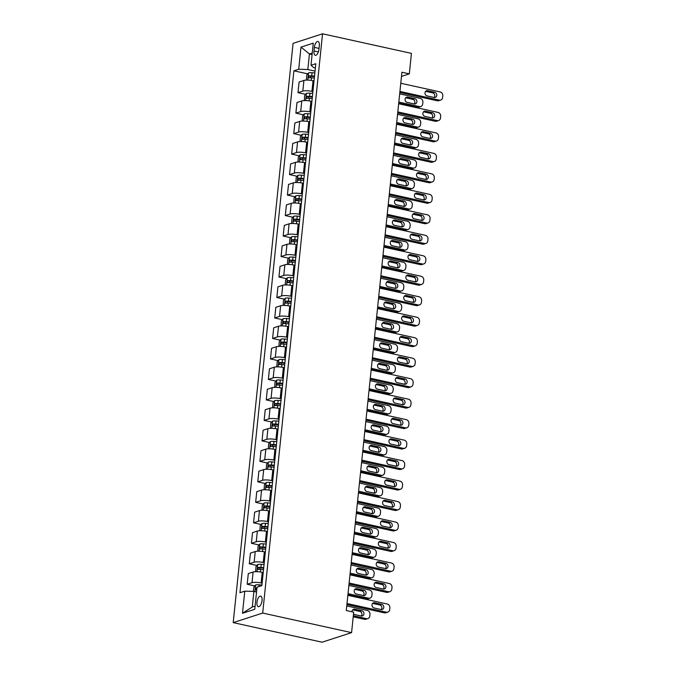 <?xml version="1.0" encoding="UTF-8"?>
<svg xmlns="http://www.w3.org/2000/svg" width="676" height="676" viewBox="0 0 676 676"><rect width="100%" height="100%" fill="white"/><g stroke="black" fill="none" stroke-linecap="round" stroke-linejoin="round"><path stroke-width="1.01" d="M262.051 600.592A5.408 2.391 -77.6 0 0 260.666 596.139A5.408 2.391 -77.6 0 0 256.956 602.248A5.408 2.391 -77.6 0 0 258.342 606.702A5.408 2.391 -77.6 0 0 262.051 600.592M262.694 613.056L351.579 632.635L322.097 642.2L233.212 622.621L293.071 43.365L322.553 33.8L262.694 613.056L233.212 622.621M401.485 76.405L409.326 73.861L401.916 72.231L346.289 610.521L353.7 612.152L351.579 632.635M314.374 47.379L314.002 50.987A5.239 2.315 -77.6 0 0 315.346 55.305A5.239 2.315 -77.6 0 0 318.937 49.382L319.309 45.782A5.239 2.315 -77.6 0 0 317.965 41.464A5.239 2.315 -77.6 0 0 314.374 47.379L319.038 48.41M312.244 53.041L309.431 53.953L307.825 69.518L298.716 69.248L293.891 70.811L239.955 592.717L244.78 591.154L253.889 591.424L252.283 606.989L255.097 606.076M298.716 69.248L300.997 47.126L313.267 43.146L310.985 65.268L313.723 67.608L315.362 67.972M244.78 591.154L242.49 613.276L254.759 609.296L257.049 587.174L261.865 585.61L315.802 63.705L310.985 65.268M409.326 73.861L411.439 53.379L322.553 33.8M312.092 54.536L309.431 53.953L300.997 47.126M315.041 71.107L307.825 69.518M314.019 80.943L313.03 80.723A6.76 1.521 -174.1 0 0 303.921 80.452L299.096 82.016L297.998 92.663L305.636 94.353M312.92 91.59L311.932 91.37A6.76 1.521 -174.1 0 0 302.814 91.099L297.998 92.663M311.906 101.425L310.918 101.206A6.76 1.521 -174.1 0 0 301.8 100.935L296.984 102.498L295.877 113.145L303.524 114.835M310.808 112.072L309.811 111.853A6.76 1.521 -174.1 0 0 300.702 111.582L295.877 113.145M309.785 121.908L308.797 121.688A6.76 1.521 -174.1 0 0 299.688 121.418L294.863 122.981L293.764 133.628L301.403 135.318M308.687 132.555L307.698 132.335A6.76 1.521 -174.1 0 0 298.581 132.065L293.764 133.628M307.673 142.391L306.684 142.171A6.76 1.521 -174.1 0 0 297.567 141.901L292.75 143.464L291.643 154.111L299.291 155.801M306.574 153.038L305.577 152.818A6.76 1.521 -174.1 0 0 296.468 152.548L291.643 154.111M305.552 162.874L304.563 162.654A6.76 1.521 -174.1 0 0 295.454 162.384L290.629 163.947L289.531 174.594L297.17 176.284M304.454 173.521L303.465 173.301A6.76 1.521 -174.1 0 0 294.347 173.031L289.531 174.594M303.44 183.357L302.451 183.137A6.76 1.521 -174.1 0 0 293.333 182.866L288.517 184.43L287.41 195.077L295.057 196.767M302.341 194.004L301.344 193.784A6.76 1.521 -174.1 0 0 292.235 193.513L287.41 195.077M301.319 203.839L300.33 203.62A6.76 1.521 -174.1 0 0 291.221 203.349L286.396 204.912L285.297 215.559L292.936 217.25M300.22 214.486L299.231 214.267A6.76 1.521 -174.1 0 0 290.114 213.996L285.297 215.559M299.206 224.322L298.217 224.102A6.76 1.521 -174.1 0 0 289.1 223.832L284.283 225.395L283.176 236.042L290.824 237.732M298.108 234.969L297.11 234.758A6.76 1.521 -174.1 0 0 288.001 234.479L283.176 236.042M297.085 244.805L296.096 244.585A6.76 1.521 -174.1 0 0 286.987 244.315L282.162 245.878L281.064 256.525L288.703 258.215M295.987 255.452L294.998 255.241A6.76 1.521 -174.1 0 0 285.88 254.962L281.064 256.525M294.973 265.288L293.984 265.068A6.76 1.521 -174.1 0 0 284.866 264.798L280.05 266.361L278.943 277.008L286.59 278.698M293.874 275.935L292.877 275.724A6.76 1.521 -174.1 0 0 283.768 275.445L278.943 277.008M292.852 285.771L291.863 285.551A6.76 1.521 -174.1 0 0 282.754 285.28L277.929 286.844L276.83 297.499L284.469 299.181M291.753 296.418L290.764 296.206A6.76 1.521 -174.1 0 0 281.647 295.927L276.83 297.499M290.739 306.253L289.75 306.034A6.76 1.521 -174.1 0 0 280.633 305.763L275.816 307.326L274.709 317.982L282.357 319.663M289.641 316.9L288.644 316.689A6.76 1.521 -174.1 0 0 279.534 316.41L274.709 317.982M288.618 326.736L287.63 326.516A6.76 1.521 -174.1 0 0 278.52 326.246L273.695 327.809L272.597 338.465L280.236 340.146M287.52 337.383L286.531 337.172A6.76 1.521 -174.1 0 0 277.413 336.893L272.597 338.465M286.506 347.219L285.517 346.999A6.76 1.521 -174.1 0 0 276.399 346.729L271.583 348.292L270.476 358.948L278.123 360.629M285.407 357.866L284.41 357.655A6.76 1.521 -174.1 0 0 275.301 357.376L270.476 358.948M284.385 367.702L283.396 367.482A6.76 1.521 -174.1 0 0 274.287 367.212L269.462 368.775L268.364 379.43L276.002 381.112M283.286 378.349L282.298 378.137A6.76 1.521 -174.1 0 0 273.18 377.859L268.364 379.43M282.272 388.185L281.284 387.965A6.76 1.521 -174.1 0 0 272.166 387.694L267.35 389.258L266.251 399.913L273.89 401.595M281.174 398.832L280.177 398.62A6.76 1.521 -174.1 0 0 271.068 398.35L266.251 399.913M280.151 408.667L279.163 408.448A6.76 1.521 -174.1 0 0 270.054 408.177L265.229 409.74L264.13 420.396L271.769 422.077M279.053 419.314L278.064 419.103A6.76 1.521 -174.1 0 0 268.947 418.833L264.13 420.396M278.039 429.15L277.05 428.93A6.76 1.521 -174.1 0 0 267.933 428.66L263.116 430.223L262.018 440.879L269.656 442.56M276.94 439.797L275.943 439.586A6.76 1.521 -174.1 0 0 266.834 439.315L262.018 440.879M275.918 449.633L274.929 449.413A6.76 1.521 -174.1 0 0 265.82 449.143L260.995 450.706L259.897 461.362L267.535 463.043M274.819 460.28L273.831 460.069A6.76 1.521 -174.1 0 0 264.713 459.798L259.897 461.362M273.805 470.116L272.817 469.896A6.76 1.521 -174.1 0 0 263.699 469.626L258.883 471.189L257.784 481.844L265.423 483.526M272.707 480.763L271.71 480.552A6.76 1.521 -174.1 0 0 262.601 480.281L257.784 481.844M271.684 490.599L270.696 490.379A6.76 1.521 -174.1 0 0 261.587 490.108L256.762 491.672L255.663 502.327L263.302 504.009M270.586 501.254L269.597 501.034A6.76 1.521 -174.1 0 0 260.48 500.764L255.663 502.327M269.572 511.081L268.583 510.862A6.76 1.521 -174.1 0 0 259.466 510.591L254.649 512.154L253.551 522.81L261.19 524.491M268.473 521.737L267.476 521.517A6.76 1.521 -174.1 0 0 258.367 521.247L253.551 522.81M267.451 531.564L266.462 531.344A6.76 1.521 -174.1 0 0 257.353 531.074L252.528 532.637L251.43 543.293L259.069 544.974M266.352 542.22L265.364 542A6.76 1.521 -174.1 0 0 256.246 541.73L251.43 543.293M265.338 552.047L264.35 551.827A6.76 1.521 -174.1 0 0 255.232 551.557L250.416 553.12L249.317 563.776L256.956 565.457M264.24 562.702L263.243 562.483A6.76 1.521 -174.1 0 0 254.134 562.212L249.317 563.776M263.217 572.53L262.229 572.31A6.76 1.521 -174.1 0 0 253.12 572.04L248.295 573.603L247.196 584.258L254.835 585.94M262.119 583.185L261.13 582.965A6.76 1.521 -174.1 0 0 252.021 582.695L247.196 584.258M256.55 592.007L253.889 591.424M293.891 70.811L307.757 73.87M242.49 613.276L252.283 606.989M400.775 83.258L440.169 91.936A3.38 2.941 72 0 1 442.788 95.865L442.619 97.505A3.38 2.941 72 0 1 440.701 100.065A3.38 2.941 72 0 1 439.315 100.124L399.93 91.454M399.82 92.511L437.33 100.775L439.315 100.124M434.676 92.232A2.704 2.349 -108 0 1 434.136 97.479L427.029 95.907A2.704 2.349 -108 0 1 427.57 90.668L434.676 92.232L432.691 92.882A2.704 2.349 -108 0 1 434.161 97.479M425.55 91.311A2.704 2.349 -108 0 1 425.576 91.311L432.691 92.882M440.701 100.065L438.707 100.716A3.38 2.941 -108 0 1 437.33 100.775M398.722 103.124L417.405 107.239A3.38 2.941 -108 0 0 418.79 107.171L420.785 106.529A3.38 2.941 72 0 0 422.703 103.96L422.872 102.329A3.38 2.941 72 0 0 420.244 98.392L399.685 93.863M420.785 106.529A3.38 2.941 72 0 1 419.399 106.588L398.832 102.059M306.439 80.106L306.777 75.061L308.543 72.907A4.478 1.006 5.9 0 1 312.042 72.738L314.847 72.949M414.244 103.943A2.704 2.349 72 0 0 412.766 99.338L405.659 97.775A2.704 2.349 72 0 0 405.634 97.775L407.645 97.133A2.704 2.349 72 0 0 407.104 102.372L414.219 103.943A2.704 2.349 72 0 0 414.76 98.696L407.645 97.133M314.526 76.067L311.72 75.847A4.478 1.006 -174.1 0 0 309 75.864L308.797 77.833A4.478 1.006 5.9 0 1 311.518 77.816L314.323 78.036M310.2 77.757L311.137 76.329A2.281 0.515 5.9 0 1 311.906 76.363L314.475 76.557M398.663 103.741L438.048 112.419A3.38 2.941 72 0 1 440.676 116.348L440.507 117.987A3.38 2.941 72 0 1 438.58 120.548A3.38 2.941 72 0 1 437.203 120.607L397.818 111.937M397.708 112.993L435.209 121.257L437.203 120.607M432.564 112.715A2.704 2.349 -108 0 1 432.023 117.962L424.908 116.39A2.704 2.349 -108 0 1 425.449 111.151L432.564 112.715L430.57 113.365A2.704 2.349 -108 0 1 432.04 117.962M423.438 111.794A2.704 2.349 -108 0 1 423.463 111.794L430.57 113.365M438.58 120.548L436.595 121.198A3.38 2.941 -108 0 1 435.209 121.257M396.542 124.223L435.935 132.902A3.38 2.941 72 0 1 438.555 136.831L438.386 138.47A3.38 2.941 72 0 1 436.468 141.03A3.38 2.941 72 0 1 435.082 141.09L395.697 132.42M395.587 133.476L433.096 141.74L435.082 141.09M430.443 133.197A2.704 2.349 -108 0 1 429.902 138.445L422.796 136.873A2.704 2.349 -108 0 1 423.337 131.634L430.443 133.197L428.457 133.848A2.704 2.349 -108 0 1 429.928 138.445M421.317 132.276A2.704 2.349 -108 0 1 421.342 132.276L428.457 133.848M436.468 141.03L434.474 141.681A3.38 2.941 -108 0 1 433.096 141.74M394.429 144.706L433.815 153.384A3.38 2.941 72 0 1 436.442 157.314L436.273 158.953A3.38 2.941 72 0 1 434.347 161.513A3.38 2.941 72 0 1 432.97 161.572L393.584 152.903M393.474 153.959L430.975 162.223L432.97 161.572M428.33 153.68A2.704 2.349 -108 0 1 427.79 158.928L420.675 157.356A2.704 2.349 -108 0 1 421.216 152.117L428.33 153.68L426.336 154.331A2.704 2.349 -108 0 1 427.807 158.928M419.204 152.759A2.704 2.349 -108 0 1 419.23 152.759L426.336 154.331M434.347 161.513L432.361 162.164A3.38 2.941 -108 0 1 430.975 162.223M396.609 123.607L415.292 127.722A3.38 2.941 -108 0 0 416.67 127.654L418.664 127.012A3.38 2.941 72 0 0 420.582 124.443L420.751 122.812A3.38 2.941 72 0 0 418.131 118.875L397.564 114.345M418.664 127.012A3.38 2.941 72 0 1 417.286 127.071L396.719 122.542M304.318 100.589L304.665 95.544L306.431 93.389A4.478 1.006 5.9 0 1 309.929 93.22L312.735 93.432M412.123 124.426A2.704 2.349 72 0 0 410.653 119.821L403.538 118.258A2.704 2.349 72 0 0 403.521 118.258L405.532 117.616A2.704 2.349 72 0 0 404.992 122.855L412.098 124.426A2.704 2.349 72 0 0 412.647 119.179L405.532 117.616M312.405 96.55L309.6 96.33A4.478 1.006 -174.1 0 0 306.887 96.347L306.684 98.316A4.478 1.006 5.9 0 1 309.397 98.299L312.202 98.519M308.079 98.24L309.017 96.812A2.281 0.515 5.9 0 1 309.794 96.845L312.354 97.04M394.488 144.089L413.171 148.205A3.38 2.941 -108 0 0 414.557 148.137L416.551 147.495A3.38 2.941 72 0 0 418.469 144.934L418.638 143.295A3.38 2.941 72 0 0 416.01 139.366L395.452 134.828M416.551 147.495A3.38 2.941 72 0 1 415.165 147.554L394.598 143.025M302.206 121.072L302.544 116.027L304.31 113.872A4.478 1.006 5.9 0 1 307.808 113.703L310.614 113.923M410.011 144.909A2.704 2.349 72 0 0 408.532 140.304L401.426 138.741A2.704 2.349 72 0 0 401.4 138.741L403.411 138.098A2.704 2.349 72 0 0 402.871 143.337L409.986 144.909A2.704 2.349 72 0 0 410.526 139.662L403.411 138.098M310.292 117.032L307.487 116.813A4.478 1.006 -174.1 0 0 304.766 116.83L304.563 118.799A4.478 1.006 5.9 0 1 307.284 118.782L310.09 119.001M305.966 118.722L306.904 117.294A2.281 0.515 5.9 0 1 307.673 117.328L310.242 117.531M392.376 164.572L411.059 168.687A3.38 2.941 -108 0 0 412.436 168.62L414.43 167.978A3.38 2.941 72 0 0 416.348 165.417L416.517 163.778A3.38 2.941 72 0 0 413.898 159.849L393.331 155.311M414.43 167.978A3.38 2.941 72 0 1 413.053 168.037L392.486 163.507M300.085 141.554L300.431 136.51L302.197 134.355A4.478 1.006 5.9 0 1 305.696 134.186L308.501 134.406M407.89 165.392A2.704 2.349 72 0 0 406.42 160.795L399.305 159.223A2.704 2.349 72 0 0 399.288 159.223L401.299 158.581A2.704 2.349 72 0 0 400.758 163.82L407.865 165.392A2.704 2.349 72 0 0 408.414 160.144L401.299 158.581M308.171 137.515L305.366 137.296A4.478 1.006 -174.1 0 0 302.654 137.312L302.451 139.281A4.478 1.006 5.9 0 1 305.163 139.264L307.969 139.484M303.845 139.205L304.783 137.777A2.281 0.515 5.9 0 1 305.56 137.811L308.121 138.014M392.308 165.189L431.702 173.867A3.38 2.941 72 0 1 434.322 177.796L434.153 179.436A3.38 2.941 72 0 1 432.234 181.996A3.38 2.941 72 0 1 430.849 182.055L391.463 173.386M391.353 174.442L428.863 182.706L430.849 182.055M426.21 174.163A2.704 2.349 -108 0 1 425.669 179.41L418.562 177.839A2.704 2.349 -108 0 1 419.103 172.6L426.21 174.163L424.224 174.814A2.704 2.349 -108 0 1 425.694 179.41M419.103 172.6L417.109 173.242A2.704 2.349 -108 0 1 417.109 173.242L424.224 174.814M432.234 181.996L430.24 182.647A3.38 2.941 -108 0 1 428.863 182.706M390.255 185.055L408.938 189.17A3.38 2.941 -108 0 0 410.324 189.103L412.318 188.46A3.38 2.941 72 0 0 414.236 185.9L414.405 184.261A3.38 2.941 72 0 0 411.777 180.331L391.218 175.802M412.318 188.46A3.38 2.941 72 0 1 410.932 188.519L390.365 183.99M297.972 162.037L298.31 156.993L300.076 154.838A4.478 1.006 5.9 0 1 303.575 154.669L306.38 154.888M405.752 185.875A2.704 2.349 72 0 0 406.293 180.627L399.178 179.064A2.704 2.349 72 0 0 398.637 184.303L405.752 185.875A2.704 2.349 72 0 0 404.299 181.278L397.192 179.706A2.704 2.349 72 0 0 397.167 179.706M306.059 157.998L303.254 157.778A4.478 1.006 -174.1 0 0 300.533 157.795L300.33 159.764A4.478 1.006 5.9 0 1 303.051 159.747L305.856 159.967M301.733 159.688L302.671 158.26A2.281 0.515 5.9 0 1 303.44 158.294L306.008 158.497M390.196 185.672L429.581 194.35A3.38 2.941 72 0 1 432.209 198.279L432.04 199.919A3.38 2.941 72 0 1 430.113 202.479A3.38 2.941 72 0 1 428.736 202.538L389.351 193.868M389.241 194.925L426.742 203.189L428.736 202.538M424.097 194.646A2.704 2.349 -108 0 1 423.556 199.893L416.441 198.321A2.704 2.349 -108 0 1 416.982 193.082L424.097 194.646L422.103 195.296A2.704 2.349 -108 0 1 423.573 199.893M416.982 193.082L414.996 193.725A2.704 2.349 -108 0 1 414.996 193.725L422.103 195.296M430.113 202.479L428.128 203.13A3.38 2.941 -108 0 1 426.742 203.189M388.142 205.538L406.825 209.653A3.38 2.941 -108 0 0 408.203 209.585L410.197 208.943A3.38 2.941 72 0 0 412.115 206.383L412.284 204.744A3.38 2.941 72 0 0 409.664 200.814L389.097 196.285M410.197 208.943A3.38 2.941 72 0 1 408.819 209.002L388.252 204.473M295.851 182.52L296.198 177.475L297.964 175.321A4.478 1.006 5.9 0 1 301.462 175.152L304.268 175.371M403.656 206.357A2.704 2.349 72 0 0 402.186 201.761L395.071 200.189A2.704 2.349 72 0 0 395.054 200.189M303.946 178.481L301.133 178.261A4.478 1.006 -174.1 0 0 298.42 178.278L298.217 180.247A4.478 1.006 5.9 0 1 300.93 180.23L303.735 180.45M299.612 180.171L300.55 178.743A2.281 0.515 5.9 0 1 301.327 178.777L303.887 178.979M404.18 201.11L397.065 199.547A2.704 2.349 72 0 0 396.525 204.786L403.631 206.357A2.704 2.349 72 0 0 404.18 201.11L402.186 201.761M388.075 206.155L427.469 214.833A3.38 2.941 72 0 1 430.088 218.762L429.919 220.401A3.38 2.941 72 0 1 428.001 222.962A3.38 2.941 72 0 1 426.615 223.021L387.23 214.351M387.12 215.407L424.629 223.671L426.615 223.021M421.976 215.129A2.704 2.349 -108 0 1 421.435 220.376L414.329 218.813A2.704 2.349 -108 0 1 414.87 213.565L421.976 215.129L419.99 215.779A2.704 2.349 -108 0 1 421.461 220.376M414.87 213.565L412.875 214.207A2.704 2.349 -108 0 1 412.875 214.207L419.99 215.779M428.001 222.962L426.007 223.612A3.38 2.941 -108 0 1 424.629 223.671M385.962 226.637L425.348 235.316A3.38 2.941 72 0 1 427.976 239.245L427.807 240.884A3.38 2.941 72 0 1 425.88 243.445A3.38 2.941 72 0 1 424.503 243.504L385.117 234.834M385.007 235.89L422.508 244.154L424.503 243.504M419.864 235.611A2.704 2.349 -108 0 1 419.323 240.859L412.208 239.296A2.704 2.349 -108 0 1 412.749 234.048L419.864 235.611L417.869 236.262A2.704 2.349 -108 0 1 419.34 240.859M412.749 234.048L410.763 234.69A2.704 2.349 -108 0 1 410.763 234.69L417.869 236.262M425.88 243.445L423.894 244.095A3.38 2.941 -108 0 1 422.508 244.154M383.841 247.12L423.235 255.798A3.38 2.941 72 0 1 425.855 259.728L425.686 261.367A3.38 2.941 72 0 1 423.767 263.927A3.38 2.941 72 0 1 422.382 263.986L382.996 255.317M382.886 256.373L420.396 264.637L422.382 263.986M417.743 256.094A2.704 2.349 -108 0 1 417.202 261.342L410.095 259.778A2.704 2.349 -108 0 1 410.636 254.531L417.743 256.094L415.757 256.745A2.704 2.349 -108 0 1 417.227 261.342M408.617 255.173A2.704 2.349 -108 0 1 408.642 255.173L415.757 256.745M423.767 263.927L421.773 264.578A3.38 2.941 -108 0 1 420.396 264.637M381.729 267.603L421.114 276.281A3.38 2.941 72 0 1 423.742 280.21L423.573 281.85A3.38 2.941 72 0 1 421.647 284.41A3.38 2.941 72 0 1 420.269 284.469L380.884 275.8M380.774 276.856L418.275 285.12L420.269 284.469M415.63 276.577A2.704 2.349 -108 0 1 415.089 281.824L407.974 280.261A2.704 2.349 -108 0 1 408.515 275.014L415.63 276.577L413.636 277.228A2.704 2.349 -108 0 1 415.106 281.824M406.504 275.656A2.704 2.349 -108 0 1 406.529 275.656L413.636 277.228M421.647 284.41L419.661 285.061A3.38 2.941 -108 0 1 418.275 285.12M386.021 226.021L404.704 230.136A3.38 2.941 -108 0 0 406.09 230.068L408.084 229.426A3.38 2.941 72 0 0 410.002 226.866L410.171 225.226A3.38 2.941 72 0 0 407.543 221.297L386.985 216.768M408.084 229.426A3.38 2.941 72 0 1 406.699 229.485L386.131 224.956M293.739 203.003L294.077 197.958L295.843 195.803A4.478 1.006 5.9 0 1 299.341 195.634L302.147 195.854M401.544 226.84A2.704 2.349 72 0 0 400.065 222.243L392.959 220.672A2.704 2.349 72 0 0 392.933 220.672M301.826 198.964L299.02 198.744A4.478 1.006 -174.1 0 0 296.299 198.761L296.096 200.73A4.478 1.006 5.9 0 1 298.817 200.713L301.623 200.933M297.499 200.654L298.437 199.226A2.281 0.515 5.9 0 1 299.206 199.259L301.775 199.462M402.059 221.593L394.945 220.03A2.704 2.349 72 0 0 394.404 225.269L401.519 226.84A2.704 2.349 72 0 0 402.059 221.593L400.065 222.243M383.909 246.503L402.592 250.619A3.38 2.941 -108 0 0 403.969 250.551L405.963 249.909A3.38 2.941 72 0 0 407.881 247.348L408.05 245.709A3.38 2.941 72 0 0 405.431 241.78L384.864 237.251M405.963 249.909A3.38 2.941 72 0 1 404.586 249.968L384.019 245.439M291.618 223.486L291.964 218.441L293.73 216.286A4.478 1.006 5.9 0 1 297.229 216.117L300.034 216.337M399.423 247.323A2.704 2.349 72 0 0 397.953 242.726L390.838 241.155A2.704 2.349 72 0 0 390.821 241.155M299.713 219.446L296.899 219.227A4.478 1.006 -174.1 0 0 294.187 219.244L293.984 221.213A4.478 1.006 5.9 0 1 296.696 221.196L299.502 221.415M295.378 221.136L296.316 219.717A2.281 0.515 5.9 0 1 297.094 219.742L299.654 219.945M399.947 242.076L392.832 240.512A2.704 2.349 72 0 0 392.291 245.751L399.398 247.323A2.704 2.349 72 0 0 399.947 242.076L397.953 242.726M381.788 266.986L400.471 271.101A3.38 2.941 -108 0 0 401.857 271.034L403.851 270.392A3.38 2.941 72 0 0 405.769 267.831L405.938 266.192A3.38 2.941 72 0 0 403.31 262.263L382.751 257.733M403.851 270.392A3.38 2.941 72 0 1 402.465 270.451L381.898 265.921M289.505 243.968L289.843 238.924L291.61 236.769A4.478 1.006 5.9 0 1 295.108 236.6L297.913 236.82M397.311 267.806A2.704 2.349 72 0 0 395.832 263.209L388.725 261.637A2.704 2.349 72 0 0 388.7 261.637M297.592 239.929L294.787 239.71A4.478 1.006 -174.1 0 0 292.066 239.726L291.863 241.695A4.478 1.006 5.9 0 1 294.584 241.678L297.389 241.898M293.266 241.619L294.204 240.2A2.281 0.515 5.9 0 1 294.981 240.225L297.541 240.428M397.826 262.558L390.711 260.995A2.704 2.349 72 0 0 390.17 266.234L397.285 267.806A2.704 2.349 72 0 0 397.826 262.558L395.832 263.209M379.675 287.469L398.358 291.584A3.38 2.941 -108 0 0 399.736 291.517L401.73 290.874A3.38 2.941 72 0 0 403.648 288.314L403.817 286.675A3.38 2.941 72 0 0 401.198 282.745L380.63 278.216M401.73 290.874A3.38 2.941 72 0 1 400.353 290.933L379.785 286.404M287.385 264.451L287.731 259.407L289.497 257.252A4.478 1.006 5.9 0 1 292.995 257.083L295.801 257.303M395.19 288.289A2.704 2.349 72 0 0 393.719 283.692L386.604 282.12A2.704 2.349 72 0 0 386.587 282.12L388.599 281.478A2.704 2.349 72 0 0 388.058 286.717L395.164 288.289A2.704 2.349 72 0 0 395.714 283.041L388.599 281.478M295.48 260.412L292.666 260.192A4.478 1.006 -174.1 0 0 289.953 260.209L289.75 262.178A4.478 1.006 5.9 0 1 292.463 262.161L295.268 262.381M291.145 262.102L292.083 260.683A2.281 0.515 5.9 0 1 292.86 260.708L295.42 260.911M379.608 288.086L419.002 296.764A3.38 2.941 72 0 1 421.621 300.693L421.452 302.333A3.38 2.941 72 0 1 419.534 304.893A3.38 2.941 72 0 1 418.148 304.952L378.763 296.282M378.653 297.339L416.162 305.603L418.148 304.952M413.509 297.06A2.704 2.349 -108 0 1 412.968 302.307L405.862 300.744A2.704 2.349 -108 0 1 406.403 295.496L413.509 297.06L411.523 297.71A2.704 2.349 -108 0 1 412.994 302.307M404.383 296.139A2.704 2.349 -108 0 1 404.409 296.139L411.523 297.71M419.534 304.893L417.54 305.544A3.38 2.941 -108 0 1 416.162 305.603M377.554 307.952L396.237 312.067A3.38 2.941 -108 0 0 397.623 311.999L399.617 311.357A3.38 2.941 72 0 0 401.536 308.797L401.705 307.157A3.38 2.941 72 0 0 399.077 303.228L378.518 298.699M399.617 311.357A3.38 2.941 72 0 1 398.232 311.416L377.664 306.887M285.272 284.934L285.61 279.889L287.376 277.735A4.478 1.006 5.9 0 1 290.874 277.566L293.68 277.785M393.077 308.771A2.704 2.349 72 0 0 391.598 304.175L384.492 302.603A2.704 2.349 72 0 0 384.467 302.603L386.478 301.961A2.704 2.349 72 0 0 385.937 307.2L393.052 308.771A2.704 2.349 72 0 0 393.593 303.524L386.478 301.961M293.359 280.895L290.553 280.675A4.478 1.006 -174.1 0 0 287.832 280.692L287.63 282.661A4.478 1.006 5.9 0 1 290.35 282.644L293.156 282.864M289.032 282.585L289.97 281.165A2.281 0.515 5.9 0 1 290.748 281.191L293.308 281.393M377.495 308.569L416.881 317.247A3.38 2.941 72 0 1 419.509 321.176L419.34 322.815A3.38 2.941 72 0 1 417.413 325.376A3.38 2.941 72 0 1 416.036 325.435L376.65 316.765M376.54 317.821L414.042 326.085L416.036 325.435M411.397 317.543A2.704 2.349 -108 0 1 410.856 322.79L403.741 321.227A2.704 2.349 -108 0 1 404.282 315.979L411.397 317.543L409.402 318.193A2.704 2.349 -108 0 1 410.873 322.798M402.271 316.621A2.704 2.349 -108 0 1 402.296 316.63L409.402 318.193M417.413 325.376L415.427 326.026A3.38 2.941 -108 0 1 414.042 326.085M375.442 328.435L394.125 332.55A3.38 2.941 -108 0 0 395.502 332.491L397.496 331.84A3.38 2.941 72 0 0 399.415 329.28L399.584 327.64A3.38 2.941 72 0 0 396.964 323.711L376.397 319.182M397.496 331.84A3.38 2.941 72 0 1 396.119 331.899L375.552 327.37M283.151 305.417L283.498 300.372L285.264 298.217A4.478 1.006 5.9 0 1 288.762 298.048L291.567 298.268M390.956 329.254A2.704 2.349 72 0 0 389.486 324.657L382.371 323.086A2.704 2.349 72 0 0 382.354 323.086L384.365 322.444A2.704 2.349 72 0 0 383.824 327.683L390.931 329.254A2.704 2.349 72 0 0 391.48 324.007L384.365 322.444M291.246 301.378L288.432 301.158A4.478 1.006 -174.1 0 0 285.72 301.175L285.517 303.144A4.478 1.006 5.9 0 1 288.23 303.127L291.035 303.347M286.911 303.068L287.849 301.648A2.281 0.515 5.9 0 1 288.627 301.673L291.187 301.876M375.374 329.051L414.768 337.73A3.38 2.941 72 0 1 417.388 341.659L417.219 343.298A3.38 2.941 72 0 1 415.301 345.858A3.38 2.941 72 0 1 413.915 345.926L374.529 337.248M374.42 338.304L411.929 346.568L413.915 345.926M409.276 338.025A2.704 2.349 -108 0 1 408.735 343.273L401.628 341.71A2.704 2.349 -108 0 1 402.169 336.462L409.276 338.025L407.29 338.676A2.704 2.349 -108 0 1 408.76 343.281M400.15 337.104A2.704 2.349 -108 0 1 400.175 337.113L407.29 338.676M415.301 345.858L413.306 346.509A3.38 2.941 -108 0 1 411.929 346.568M373.262 349.534L412.647 358.212A3.38 2.941 72 0 1 415.275 362.142L415.106 363.781A3.38 2.941 72 0 1 413.188 366.341A3.38 2.941 72 0 1 411.802 366.409L372.417 357.731M372.307 358.787L409.808 367.051L411.802 366.409M407.163 358.508A2.704 2.349 -108 0 1 406.622 363.756L399.508 362.192A2.704 2.349 -108 0 1 400.048 356.945L407.163 358.508L405.169 359.159A2.704 2.349 -108 0 1 406.639 363.764M398.037 357.587A2.704 2.349 -108 0 1 398.063 357.596L405.169 359.159M413.188 366.341L411.194 366.992A3.38 2.941 -108 0 1 409.808 367.051M371.141 370.017L410.535 378.695A3.38 2.941 72 0 1 413.154 382.624L412.985 384.264A3.38 2.941 72 0 1 411.067 386.824A3.38 2.941 72 0 1 409.681 386.892L370.296 378.214M370.186 379.27L407.696 387.534L409.681 386.892M405.042 378.991A2.704 2.349 -108 0 1 404.501 384.238L397.395 382.675A2.704 2.349 -108 0 1 397.936 377.428L405.042 378.991L403.057 379.642A2.704 2.349 -108 0 1 404.527 384.247M395.916 378.07A2.704 2.349 -108 0 1 395.942 378.078L403.057 379.642M411.067 386.824L409.073 387.475A3.38 2.941 -108 0 1 407.696 387.534M369.028 390.5L408.414 399.178A3.38 2.941 72 0 1 411.042 403.107L410.873 404.747A3.38 2.941 72 0 1 408.955 407.307A3.38 2.941 72 0 1 407.569 407.375L368.183 398.696M368.074 399.753L405.575 408.017L407.569 407.375M402.93 399.474A2.704 2.349 -108 0 1 402.389 404.721L395.274 403.158A2.704 2.349 -108 0 1 395.815 397.91L402.93 399.474L400.936 400.124A2.704 2.349 -108 0 1 402.406 404.73M395.815 397.91L393.829 398.561A2.704 2.349 -108 0 1 393.829 398.561L400.936 400.124M408.955 407.307L406.96 407.958A3.38 2.941 -108 0 1 405.575 408.017M366.907 410.983L406.301 419.661A3.38 2.941 72 0 1 408.921 423.59L408.752 425.229A3.38 2.941 72 0 1 406.834 427.79A3.38 2.941 72 0 1 405.448 427.857L366.062 419.179M365.953 420.235L403.462 428.5L405.448 427.857M400.809 419.957A2.704 2.349 -108 0 1 400.268 425.204L393.162 423.641A2.704 2.349 -108 0 1 393.702 418.393L400.809 419.957L398.823 420.607A2.704 2.349 -108 0 1 400.293 425.212M393.702 418.393L391.708 419.044A2.704 2.349 -108 0 1 391.708 419.044L398.823 420.607M406.834 427.79L404.839 428.44A3.38 2.941 -108 0 1 403.462 428.5M364.795 431.465L404.18 440.144A3.38 2.941 72 0 1 406.808 444.073L406.639 445.712A3.38 2.941 72 0 1 404.721 448.272A3.38 2.941 72 0 1 403.335 448.34L363.95 439.662M363.84 440.718L401.341 448.982L403.335 448.34M398.696 440.439A2.704 2.349 -108 0 1 398.156 445.687L391.041 444.124A2.704 2.349 -108 0 1 391.581 438.876L398.696 440.439L396.702 441.09A2.704 2.349 -108 0 1 398.172 445.695M391.581 438.876L389.596 439.527A2.704 2.349 -108 0 1 389.596 439.527L396.702 441.09M404.721 448.272L402.727 448.923A3.38 2.941 -108 0 1 401.341 448.982M362.674 451.948L402.068 460.626A3.38 2.941 72 0 1 404.687 464.556L404.518 466.195A3.38 2.941 72 0 1 402.6 468.755A3.38 2.941 72 0 1 401.214 468.823L361.829 460.145M361.719 461.201L399.229 469.465L401.214 468.823M396.575 460.922A2.704 2.349 -108 0 1 396.035 466.17L388.928 464.606A2.704 2.349 -108 0 1 389.469 459.359L396.575 460.922L394.59 461.573A2.704 2.349 -108 0 1 396.06 466.178M389.469 459.359L387.475 460.01A2.704 2.349 -108 0 1 387.475 460.01L394.59 461.573M402.6 468.755L400.606 469.406A3.38 2.941 -108 0 1 399.229 469.465M360.561 472.431L399.947 481.109A3.38 2.941 72 0 1 402.575 485.038L402.406 486.678A3.38 2.941 72 0 1 400.488 489.238A3.38 2.941 72 0 1 399.102 489.306L359.716 480.628M359.607 481.684L397.108 489.948L399.102 489.306M394.463 481.413A2.704 2.349 -108 0 1 393.922 486.652L386.807 485.089A2.704 2.349 -108 0 1 387.348 479.842L394.463 481.413L392.469 482.056A2.704 2.349 -108 0 1 393.939 486.661M385.337 480.484A2.704 2.349 -108 0 1 385.362 480.492L392.469 482.056M400.488 489.238L398.494 489.889A3.38 2.941 -108 0 1 397.108 489.948M358.441 492.914L397.834 501.592A3.38 2.941 72 0 1 400.454 505.521L400.285 507.161A3.38 2.941 72 0 1 398.367 509.721A3.38 2.941 72 0 1 396.981 509.788L357.596 501.11M357.486 502.167L394.995 510.431L396.981 509.788M392.342 501.896A2.704 2.349 -108 0 1 391.801 507.135L384.695 505.572A2.704 2.349 -108 0 1 385.235 500.325L392.342 501.896L390.356 502.538A2.704 2.349 -108 0 1 391.826 507.144M383.224 500.967A2.704 2.349 -108 0 1 383.241 500.975L390.356 502.538M398.367 509.721L396.373 510.372A3.38 2.941 -108 0 1 394.995 510.431M356.328 513.397L395.714 522.075A3.38 2.941 72 0 1 398.341 526.004L398.172 527.643A3.38 2.941 72 0 1 396.254 530.204A3.38 2.941 72 0 1 394.868 530.271L355.483 521.593M355.373 522.658L392.874 530.913L394.868 530.271M390.229 522.379A2.704 2.349 -108 0 1 389.689 527.618L382.574 526.055A2.704 2.349 -108 0 1 383.115 520.807L390.229 522.379L388.235 523.021A2.704 2.349 -108 0 1 389.706 527.626M381.103 521.45A2.704 2.349 -108 0 1 381.129 521.458L388.235 523.021M396.254 530.204L394.26 530.854A3.38 2.941 -108 0 1 392.874 530.913M354.207 533.879L393.601 542.558A3.38 2.941 72 0 1 396.22 546.487L396.051 548.126A3.38 2.941 72 0 1 394.133 550.687A3.38 2.941 72 0 1 392.748 550.754L353.362 542.076M353.252 543.141L390.762 551.396L392.748 550.754M388.108 542.862A2.704 2.349 -108 0 1 387.568 548.101L380.461 546.538A2.704 2.349 -108 0 1 381.002 541.29L388.108 542.862L386.123 543.504A2.704 2.349 -108 0 1 387.593 548.109M378.991 541.932A2.704 2.349 -108 0 1 379.008 541.941L386.123 543.504M394.133 550.687L392.139 551.337A3.38 2.941 -108 0 1 390.762 551.396M352.095 554.362L391.48 563.04A3.38 2.941 72 0 1 394.108 566.97L393.939 568.609A3.38 2.941 72 0 1 392.021 571.169A3.38 2.941 72 0 1 390.635 571.237L351.25 562.559M351.14 563.623L388.641 571.879L390.635 571.237M385.996 563.345A2.704 2.349 -108 0 1 385.455 568.584L378.34 567.02A2.704 2.349 -108 0 1 378.881 561.773L385.996 563.345L384.002 563.987A2.704 2.349 -108 0 1 385.472 568.592M376.87 562.415A2.704 2.349 -108 0 1 376.895 562.424L384.002 563.987M392.021 571.169L390.027 571.82A3.38 2.941 -108 0 1 388.641 571.879M373.329 348.917L392.004 353.033A3.38 2.941 -108 0 0 393.39 352.973L395.384 352.323A3.38 2.941 72 0 0 397.302 349.762L397.471 348.123A3.38 2.941 72 0 0 394.843 344.194L374.284 339.665M395.384 352.323A3.38 2.941 72 0 1 393.998 352.382L373.431 347.853M281.039 325.9L281.377 320.855L283.143 318.7A4.478 1.006 5.9 0 1 286.641 318.531L289.446 318.751M388.844 349.737A2.704 2.349 72 0 0 387.365 345.14L380.258 343.569A2.704 2.349 72 0 0 380.233 343.569L382.253 342.926A2.704 2.349 72 0 0 381.703 348.165L388.818 349.737A2.704 2.349 72 0 0 389.359 344.49L382.253 342.926M289.125 321.86L286.32 321.641A4.478 1.006 -174.1 0 0 283.599 321.658L283.396 323.627A4.478 1.006 5.9 0 1 286.117 323.61L288.922 323.829M284.799 323.55L285.737 322.131A2.281 0.515 5.9 0 1 286.514 322.156L289.075 322.359M371.209 369.4L389.891 373.515A3.38 2.941 -108 0 0 391.269 373.456L393.263 372.806A3.38 2.941 72 0 0 395.181 370.245L395.35 368.606A3.38 2.941 72 0 0 392.731 364.677L372.163 360.147M393.263 372.806A3.38 2.941 72 0 1 391.886 372.865L371.318 368.335M278.918 346.382L279.264 341.338L281.03 339.183A4.478 1.006 5.9 0 1 284.528 339.014L287.334 339.234M386.723 370.22A2.704 2.349 72 0 0 385.252 365.623L378.137 364.051A2.704 2.349 72 0 0 378.121 364.051L380.132 363.409A2.704 2.349 72 0 0 379.591 368.648L386.697 370.22A2.704 2.349 72 0 0 387.247 364.972L380.132 363.409M287.013 342.343L284.199 342.124A4.478 1.006 -174.1 0 0 281.486 342.14L281.284 344.109A4.478 1.006 5.9 0 1 283.996 344.092L286.801 344.312M282.678 344.033L283.616 342.614A2.281 0.515 5.9 0 1 284.393 342.639L286.954 342.842M369.096 389.883L387.77 393.998A3.38 2.941 -108 0 0 389.156 393.939L391.15 393.288A3.38 2.941 72 0 0 393.069 390.728L393.238 389.089A3.38 2.941 72 0 0 390.61 385.159L370.051 380.63M391.15 393.288A3.38 2.941 72 0 1 389.765 393.347L369.197 388.818M276.805 366.865L277.143 361.821L278.909 359.666A4.478 1.006 5.9 0 1 282.407 359.497L285.213 359.716M384.585 390.703A2.704 2.349 72 0 0 385.126 385.455L378.019 383.892A2.704 2.349 72 0 0 377.47 389.131L384.585 390.703A2.704 2.349 72 0 0 383.131 386.106L376.025 384.534A2.704 2.349 72 0 0 376 384.534M284.892 362.826L282.086 362.606A4.478 1.006 -174.1 0 0 279.365 362.623L279.163 364.592A4.478 1.006 5.9 0 1 281.884 364.575L284.689 364.795M280.565 364.516L281.503 363.096A2.281 0.515 5.9 0 1 282.281 363.122L284.841 363.325M366.975 410.366L385.658 414.481A3.38 2.941 -108 0 0 387.035 414.422L389.03 413.771A3.38 2.941 72 0 0 390.948 411.211L391.117 409.571A3.38 2.941 72 0 0 388.497 405.642L367.93 401.113M389.03 413.771A3.38 2.941 72 0 1 387.652 413.83L367.085 409.301M274.684 387.348L275.031 382.303L276.797 380.149A4.478 1.006 5.9 0 1 280.295 379.98L283.1 380.199M382.489 411.185A2.704 2.349 72 0 0 381.019 406.589L373.904 405.017A2.704 2.349 72 0 0 373.887 405.017M282.779 383.309L279.965 383.089A4.478 1.006 -174.1 0 0 277.253 383.106L277.05 385.075A4.478 1.006 5.9 0 1 279.763 385.058L282.568 385.278M278.444 384.999L279.382 383.579A2.281 0.515 5.9 0 1 280.16 383.605L282.72 383.807M383.013 405.938L375.898 404.375A2.704 2.349 72 0 0 375.357 409.614L382.464 411.185A2.704 2.349 72 0 0 383.013 405.938L381.019 406.589M364.863 430.849L383.537 434.964A3.38 2.941 -108 0 0 384.923 434.905L386.917 434.254A3.38 2.941 72 0 0 388.835 431.694L389.004 430.054A3.38 2.941 72 0 0 386.376 426.125L365.817 421.596M386.917 434.254A3.38 2.941 72 0 1 385.531 434.313L364.964 429.784M272.572 407.831L272.91 402.786L274.676 400.631A4.478 1.006 5.9 0 1 278.174 400.462L280.979 400.682M380.377 431.668A2.704 2.349 72 0 0 378.898 427.071L371.792 425.5A2.704 2.349 72 0 0 371.766 425.5M280.658 403.792L277.853 403.572A4.478 1.006 -174.1 0 0 275.132 403.589L274.929 405.558A4.478 1.006 5.9 0 1 277.65 405.541L280.455 405.761M276.332 405.482L277.27 404.062A2.281 0.515 5.9 0 1 278.047 404.087L280.608 404.29M380.892 426.421L373.786 424.858A2.704 2.349 72 0 0 373.236 430.097L380.351 431.668A2.704 2.349 72 0 0 380.892 426.421L378.898 427.071M362.742 451.331L381.425 455.447A3.38 2.941 -108 0 0 382.802 455.387L384.796 454.737A3.38 2.941 72 0 0 386.714 452.176L386.883 450.537A3.38 2.941 72 0 0 384.264 446.608L363.696 442.079M384.796 454.737A3.38 2.941 72 0 1 383.419 454.796L362.851 450.267M270.451 428.314L270.797 423.269L272.563 421.114A4.478 1.006 5.9 0 1 276.061 420.945L278.867 421.165M378.256 452.151A2.704 2.349 72 0 0 376.785 447.554L369.671 445.983A2.704 2.349 72 0 0 369.654 445.983M278.546 424.274L275.732 424.055A4.478 1.006 -174.1 0 0 273.019 424.072L272.817 426.041A4.478 1.006 5.9 0 1 275.529 426.024L278.335 426.243M274.211 425.964L275.149 424.545A2.281 0.515 5.9 0 1 275.926 424.57L278.487 424.773M378.78 446.904L371.665 445.34A2.704 2.349 72 0 0 371.124 450.579L378.23 452.151A2.704 2.349 72 0 0 378.78 446.904L376.785 447.554M360.629 471.814L379.304 475.929A3.38 2.941 -108 0 0 380.689 475.87L382.684 475.22A3.38 2.941 72 0 0 384.602 472.659L384.771 471.02A3.38 2.941 72 0 0 382.143 467.091L361.584 462.561M382.684 475.22A3.38 2.941 72 0 1 381.298 475.279L360.73 470.75M268.338 448.796L268.676 443.752L270.442 441.597A4.478 1.006 5.9 0 1 273.941 441.428L276.746 441.648M376.143 472.634A2.704 2.349 72 0 0 374.665 468.037L367.558 466.465A2.704 2.349 72 0 0 367.533 466.465M276.425 444.757L273.619 444.538A4.478 1.006 -174.1 0 0 270.899 444.555L270.696 446.523A4.478 1.006 5.9 0 1 273.417 446.506L276.222 446.726M272.098 446.447L273.036 445.028A2.281 0.515 5.9 0 1 273.814 445.053L276.374 445.256M376.659 467.386L369.552 465.823A2.704 2.349 72 0 0 369.003 471.062L376.118 472.634A2.704 2.349 72 0 0 376.659 467.386L374.665 468.037M358.508 492.297L377.191 496.412A3.38 2.941 -108 0 0 378.568 496.353L380.563 495.702A3.38 2.941 72 0 0 382.481 493.142L382.65 491.503A3.38 2.941 72 0 0 380.03 487.573L359.463 483.044M380.563 495.702A3.38 2.941 72 0 1 379.185 495.762L358.618 491.232M266.217 469.279L266.564 464.235L268.33 462.08A4.478 1.006 5.9 0 1 271.828 461.911L274.633 462.13M374.022 493.117A2.704 2.349 72 0 0 372.552 488.52L365.437 486.948A2.704 2.349 72 0 0 365.42 486.948L367.431 486.306A2.704 2.349 72 0 0 366.891 491.545L373.997 493.117A2.704 2.349 72 0 0 374.546 487.869L367.431 486.306M274.312 465.24L271.498 465.02A4.478 1.006 -174.1 0 0 268.786 465.037L268.583 467.006A4.478 1.006 5.9 0 1 271.296 466.989L274.101 467.209M269.977 466.93L270.915 465.51A2.281 0.515 5.9 0 1 271.693 465.536L274.253 465.739M356.396 512.78L375.07 516.895A3.38 2.941 -108 0 0 376.456 516.836L378.45 516.185A3.38 2.941 72 0 0 380.368 513.625L380.537 511.985A3.38 2.941 72 0 0 377.909 508.056L357.35 503.527M378.45 516.185A3.38 2.941 72 0 1 377.064 516.244L356.497 511.715M264.105 489.762L264.443 484.717L266.209 482.563A4.478 1.006 5.9 0 1 269.707 482.394L272.512 482.613M371.91 513.599A2.704 2.349 72 0 0 370.431 509.003L363.325 507.431A2.704 2.349 72 0 0 363.299 507.431L365.319 506.789A2.704 2.349 72 0 0 364.77 512.028L371.885 513.599A2.704 2.349 72 0 0 372.425 508.352L365.319 506.789M272.191 485.723L269.386 485.503A4.478 1.006 -174.1 0 0 266.665 485.52L266.462 487.489A4.478 1.006 5.9 0 1 269.183 487.472L271.989 487.692M267.865 487.413L268.803 485.993A2.281 0.515 5.9 0 1 269.58 486.019L272.141 486.221M354.275 533.263L372.958 537.378A3.38 2.941 -108 0 0 374.335 537.319L376.329 536.668A3.38 2.941 72 0 0 378.247 534.108L378.416 532.468A3.38 2.941 72 0 0 375.797 528.539L355.23 524.01M376.329 536.668A3.38 2.941 72 0 1 374.952 536.727L354.385 532.198M261.984 510.245L262.33 505.2L264.096 503.045A4.478 1.006 5.9 0 1 267.595 502.876L270.4 503.096M369.789 534.082A2.704 2.349 72 0 0 368.319 529.485L361.204 527.914A2.704 2.349 72 0 0 361.187 527.914L363.198 527.272A2.704 2.349 72 0 0 362.657 532.511L369.764 534.082A2.704 2.349 72 0 0 370.313 528.835L363.198 527.272M270.079 506.206L267.274 505.986A4.478 1.006 -174.1 0 0 264.553 506.003L264.35 507.972A4.478 1.006 5.9 0 1 267.062 507.955L269.868 508.175M265.744 507.896L266.682 506.476A2.281 0.515 5.9 0 1 267.459 506.501L270.02 506.704M352.162 553.745L370.837 557.861A3.38 2.941 -108 0 0 372.222 557.801L374.217 557.151A3.38 2.941 72 0 0 376.135 554.59L376.304 552.951A3.38 2.941 72 0 0 373.676 549.022L353.117 544.493M374.217 557.151A3.38 2.941 72 0 1 372.831 557.21L352.272 552.681M259.871 530.728L260.209 525.683L261.975 523.528A4.478 1.006 5.9 0 1 265.474 523.359L268.279 523.579M367.676 554.565A2.704 2.349 72 0 0 366.198 549.968L359.091 548.397A2.704 2.349 72 0 0 359.066 548.397L361.085 547.754A2.704 2.349 72 0 0 360.536 552.993L367.651 554.565A2.704 2.349 72 0 0 368.192 549.318L361.085 547.754M267.958 526.688L265.153 526.469A4.478 1.006 -174.1 0 0 262.432 526.486L262.229 528.455A4.478 1.006 5.9 0 1 264.95 528.438L267.755 528.657M263.632 528.378L264.57 526.959A2.281 0.515 5.9 0 1 265.347 526.984L267.907 527.187M350.041 574.228L368.724 578.343A3.38 2.941 -108 0 0 370.102 578.284L372.096 577.634A3.38 2.941 72 0 0 374.014 575.073L374.183 573.434A3.38 2.941 72 0 0 371.563 569.505L350.996 564.975M372.096 577.634A3.38 2.941 72 0 1 370.718 577.693L350.151 573.163M257.75 551.21L258.097 546.166L259.863 544.011A4.478 1.006 5.9 0 1 263.361 543.842L266.167 544.062M365.555 575.048A2.704 2.349 72 0 0 364.085 570.451L356.97 568.879A2.704 2.349 72 0 0 356.953 568.879L358.964 568.237A2.704 2.349 72 0 0 358.424 573.485L365.53 575.048A2.704 2.349 72 0 0 366.079 569.8L358.964 568.237M265.845 547.171L263.04 546.952A4.478 1.006 -174.1 0 0 260.319 546.968L260.116 548.937A4.478 1.006 5.9 0 1 262.829 548.92L265.634 549.14M261.511 548.861L262.449 547.442A2.281 0.515 5.9 0 1 263.226 547.467L265.786 547.67M349.974 574.845L389.368 583.523A3.38 2.941 72 0 1 391.987 587.452L391.818 589.092A3.38 2.941 72 0 1 389.9 591.652A3.38 2.941 72 0 1 388.514 591.72L349.129 583.042M349.019 584.106L386.528 592.362L388.514 591.72M383.875 583.827A2.704 2.349 -108 0 1 383.334 589.066L376.228 587.503A2.704 2.349 -108 0 1 376.769 582.256L383.875 583.827L381.889 584.47A2.704 2.349 -108 0 1 383.36 589.075M374.757 582.898A2.704 2.349 -108 0 1 374.774 582.906L381.889 584.47M389.9 591.652L387.906 592.303A3.38 2.941 -108 0 1 386.528 592.362M347.929 594.711L366.603 598.826A3.38 2.941 -108 0 0 367.989 598.767L369.983 598.116A3.38 2.941 72 0 0 371.901 595.556L372.07 593.917A3.38 2.941 72 0 0 369.442 589.987L348.884 585.458M369.983 598.116A3.38 2.941 72 0 1 368.597 598.175L348.039 593.646M255.638 571.693L255.976 566.649L257.742 564.494A4.478 1.006 5.9 0 1 261.24 564.325L264.046 564.544M363.418 595.531A2.704 2.349 72 0 0 363.958 590.283L356.852 588.72A2.704 2.349 72 0 0 356.303 593.967L363.418 595.531A2.704 2.349 72 0 0 361.964 590.934L354.858 589.362A2.704 2.349 72 0 0 354.832 589.362M263.725 567.654L260.919 567.434A4.478 1.006 -174.1 0 0 258.198 567.451L257.995 569.42A4.478 1.006 5.9 0 1 260.716 569.403L263.522 569.623M259.398 569.344L260.336 567.924A2.281 0.515 5.9 0 1 261.113 567.95L263.674 568.153M347.861 595.328L387.247 604.006A3.38 2.941 72 0 1 389.875 607.935L389.706 609.575A3.38 2.941 72 0 1 387.787 612.135A3.38 2.941 72 0 1 386.402 612.202L347.016 603.524M346.906 604.589L384.407 612.845L386.402 612.202M381.763 604.31A2.704 2.349 -108 0 1 381.222 609.549L374.107 607.986A2.704 2.349 -108 0 1 374.648 602.738L381.763 604.31L379.768 604.952A2.704 2.349 -108 0 1 381.239 609.558M374.648 602.738L372.662 603.389A2.704 2.349 -108 0 1 372.662 603.389L379.768 604.952M387.787 612.135L385.793 612.786A3.38 2.941 -108 0 1 384.407 612.845M353.218 616.825L364.491 619.309A3.38 2.941 -108 0 0 365.868 619.25L367.862 618.599A3.38 2.941 72 0 0 369.78 616.039L369.949 614.399A3.38 2.941 72 0 0 367.33 610.47L346.763 605.941M367.862 618.599A3.38 2.941 72 0 1 366.485 618.658L353.328 615.768M253.424 591.407L253.863 587.131L255.629 584.977A4.478 1.006 5.9 0 1 259.128 584.808L261.933 585.027M361.322 616.013A2.704 2.349 72 0 0 359.852 611.417L352.737 609.845A2.704 2.349 72 0 0 352.72 609.845M256.973 587.875A4.478 1.006 -174.1 0 0 256.086 587.934L255.883 589.903A4.478 1.006 5.9 0 1 256.77 589.835M353.489 614.171A2.704 2.349 72 0 0 354.19 614.45L361.297 616.013A2.704 2.349 72 0 0 361.846 610.766L354.731 609.203A2.704 2.349 72 0 0 352.078 611.797M311.932 91.37L313.03 80.723M309.811 111.853L310.918 101.206M307.698 132.335L308.797 121.688M305.577 152.818L306.684 142.171M303.465 173.301L304.563 162.654M301.344 193.784L302.451 183.137M299.231 214.267L300.33 203.62M297.11 234.758L298.217 224.102M294.998 255.241L296.096 244.585M292.877 275.724L293.984 265.068M290.764 296.206L291.863 285.551M288.644 316.689L289.75 306.034M286.531 337.172L287.63 326.516M284.41 357.655L285.517 346.999M282.298 378.137L283.396 367.482M280.177 398.62L281.284 387.965M278.064 419.103L279.163 408.448M275.943 439.586L277.05 428.93M273.831 460.069L274.929 449.413M271.71 480.552L272.817 469.896M269.597 501.034L270.696 490.379M267.476 521.517L268.583 510.862M265.364 542L266.462 531.344M263.243 562.483L264.35 551.827M261.13 582.965L262.229 572.31M302.814 91.099L303.921 80.452M300.702 111.582L301.8 100.935M298.581 132.065L299.688 121.418M296.468 152.548L297.567 141.901M294.347 173.031L295.454 162.384M292.235 193.513L293.333 182.866M290.114 213.996L291.221 203.349M288.001 234.479L289.1 223.832M285.88 254.962L286.987 244.315M283.768 275.445L284.866 264.798M281.647 295.927L282.754 285.28M279.534 316.41L280.633 305.763M277.413 336.893L278.52 326.246M275.301 357.376L276.399 346.729M273.18 377.859L274.287 367.212M271.068 398.35L272.166 387.694M268.947 418.833L270.054 408.177M266.834 439.315L267.933 428.66M264.713 459.798L265.82 449.143M262.601 480.281L263.699 469.626M260.48 500.764L261.587 490.108M258.367 521.247L259.466 510.591M256.246 541.73L257.353 531.074M254.134 562.212L255.232 551.557M252.021 582.695L253.12 572.04M318.371 51.951L314.002 50.987M427.57 90.668L425.576 91.311M419.399 106.588L417.405 107.239M308.501 72.957L307.766 80.098M311.518 77.816L311.247 80.402M312.042 72.738L311.72 75.847M412.766 99.338L414.76 98.696M311.137 76.329L309 75.864M425.449 111.151L423.463 111.794M423.337 131.634L421.342 132.276M421.216 152.117L419.23 152.759M417.286 127.071L415.292 127.722M306.38 93.44L305.645 100.58M309.397 98.299L309.135 100.885M309.929 93.22L309.6 96.33M410.653 119.821L412.647 119.179M309.017 96.812L306.887 96.347M415.165 147.554L413.171 148.205M304.268 113.923L303.532 121.063M307.284 118.782L307.014 121.367M307.808 113.703L307.487 116.813M408.532 140.304L410.526 139.662M306.904 117.294L304.766 116.83M413.053 168.037L411.059 168.687M302.147 134.406L301.411 141.546M305.163 139.264L304.901 141.85M305.696 134.186L305.366 137.296M406.42 160.795L408.414 160.144M304.783 137.777L302.654 137.312M410.932 188.519L408.938 189.17M300.034 154.888L299.299 162.029M303.051 159.747L302.78 162.333M303.575 154.669L303.254 157.778M404.299 181.278L406.293 180.627M397.192 179.706L399.178 179.064M302.671 158.26L300.533 157.795M408.819 209.002L406.825 209.653M297.913 175.371L297.178 182.512M300.93 180.23L300.668 182.816M301.462 175.152L301.133 178.261M395.071 200.189L397.065 199.547M300.55 178.743L298.42 178.278M410.636 254.531L408.642 255.173M408.515 275.014L406.529 275.656M406.699 229.485L404.704 230.136M295.801 195.854L295.066 202.994M298.817 200.713L298.547 203.299M299.341 195.634L299.02 198.744M392.959 220.672L394.945 220.03M298.437 199.226L296.299 198.761M404.586 249.968L402.592 250.619M293.68 216.337L292.945 223.477M296.696 221.196L296.434 223.781M297.229 216.117L296.899 219.227M390.838 241.155L392.832 240.512M296.316 219.717L294.187 219.244M402.465 270.451L400.471 271.101M291.567 236.82L290.832 243.96M294.584 241.678L294.313 244.264M295.108 236.6L294.787 239.71M388.725 261.637L390.711 260.995M294.204 240.2L292.066 239.726M400.353 290.933L398.358 291.584M289.446 257.303L288.711 264.443M292.463 262.161L292.201 264.747M292.995 257.083L292.666 260.192M393.719 283.692L395.714 283.041M292.083 260.683L289.953 260.209M406.403 295.496L404.409 296.139M398.232 311.416L396.237 312.067M287.334 277.785L286.599 284.926M290.35 282.644L290.08 285.23M290.874 277.566L290.553 280.675M391.598 304.175L393.593 303.524M289.97 281.165L287.832 280.692M404.282 315.979L402.296 316.63M396.119 331.899L394.125 332.55M285.213 298.268L284.478 305.408M288.23 303.127L287.968 305.713M288.762 298.048L288.432 301.158M389.486 324.657L391.48 324.007M287.849 301.648L285.72 301.175M402.169 336.462L400.175 337.113M400.048 356.945L398.063 357.596M397.936 377.428L395.942 378.078M387.348 479.842L385.362 480.492M385.235 500.325L383.241 500.975M383.115 520.807L381.129 521.458M381.002 541.29L379.008 541.941M378.881 561.773L376.895 562.424M393.998 352.382L392.004 353.033M283.1 318.751L282.365 325.891M286.117 323.61L285.847 326.195M286.641 318.531L286.32 321.641M387.365 345.14L389.359 344.49M285.737 322.131L283.599 321.658M391.886 372.865L389.891 373.515M280.979 339.234L280.244 346.374M283.996 344.092L283.734 346.678M284.528 339.014L284.199 342.124M385.252 365.623L387.247 364.972M283.616 342.614L281.486 342.14M389.765 393.347L387.77 393.998M278.867 359.716L278.132 366.857M281.884 364.575L281.613 367.161M282.407 359.497L282.086 362.606M383.131 386.106L385.126 385.455M376.025 384.534L378.019 383.892M281.503 363.096L279.365 362.623M387.652 413.83L385.658 414.481M276.746 380.199L276.011 387.34M279.763 385.058L279.501 387.644M280.295 379.98L279.965 383.089M373.904 405.017L375.898 404.375M279.382 383.579L277.253 383.106M385.531 434.313L383.537 434.964M274.633 400.682L273.898 407.822M277.65 405.541L277.38 408.127M278.174 400.462L277.853 403.572M371.792 425.5L373.786 424.858M277.27 404.062L275.132 403.589M383.419 454.796L381.425 455.447M272.512 421.165L271.777 428.305M275.529 426.024L275.267 428.609M276.061 420.945L275.732 424.055M369.671 445.983L371.665 445.34M275.149 424.545L273.019 424.072M381.298 475.279L379.304 475.929M270.4 441.648L269.665 448.788M273.417 446.506L273.146 449.092M273.941 441.428L273.619 444.538M367.558 466.465L369.552 465.823M273.036 445.028L270.899 444.555M379.185 495.762L377.191 496.412M268.279 462.13L267.544 469.271M271.296 466.989L271.034 469.575M271.828 461.911L271.498 465.02M372.552 488.52L374.546 487.869M270.915 465.51L268.786 465.037M377.064 516.244L375.07 516.895M266.167 482.613L265.431 489.754M269.183 487.472L268.913 490.058M269.707 482.394L269.386 485.503M370.431 509.003L372.425 508.352M268.803 485.993L266.665 485.52M374.952 536.727L372.958 537.378M264.046 503.096L263.31 510.236M267.062 507.955L266.8 510.541M267.595 502.876L267.274 505.986M368.319 529.485L370.313 528.835M266.682 506.476L264.553 506.003M372.831 557.21L370.837 557.861M261.933 523.579L261.198 530.719M264.95 528.438L264.679 531.023M265.474 523.359L265.153 526.469M366.198 549.968L368.192 549.318M264.57 526.959L262.432 526.486M370.718 577.693L368.724 578.343M259.812 544.062L259.077 551.202M262.829 548.92L262.567 551.506M263.361 543.842L263.04 546.952M364.085 570.451L366.079 569.8M262.449 547.442L260.319 546.968M376.769 582.256L374.774 582.906M368.597 598.175L366.603 598.826M257.7 564.544L256.964 571.685M260.716 569.403L260.446 571.989M261.24 564.325L260.919 567.434M361.964 590.934L363.958 590.283M354.858 589.362L356.852 588.72M260.336 567.924L258.198 567.451M366.485 618.658L364.491 619.309M255.579 585.027L254.894 591.644M259.128 584.808L258.942 586.557M359.852 611.417L361.846 610.766M352.737 609.845L354.731 609.203M256.948 588.128L256.086 587.934"/></g></svg>

